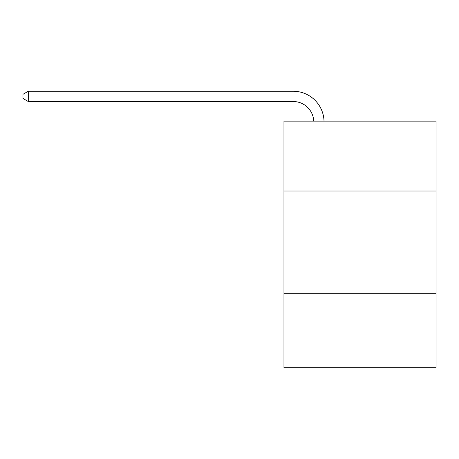 <?xml version="1.0" encoding="UTF-8"?>
<svg xmlns="http://www.w3.org/2000/svg" width="459" height="459" viewBox="0 0 459 459"><rect width="100%" height="100%" fill="white"/><g stroke="black" fill="none" stroke-linecap="round" stroke-linejoin="round"><path stroke-width="0.69" d="M436.05 191.007L436.05 121.13L283.966 121.13L283.966 191.007L436.05 191.007L436.05 367.757L283.966 367.757L283.966 191.007M436.05 293.766L283.966 293.766M313.744 121.13A20.552 20.552 0 0 0 293.209 101.519A20.552 20.552 0 0 1 313.744 121.13A20.552 20.552 0 0 0 293.209 101.519A20.552 20.552 0 0 1 313.744 121.13A20.552 20.552 0 0 0 293.209 101.519A20.552 20.552 0 0 1 313.744 121.13A20.552 20.552 0 0 0 293.209 101.519A20.552 20.552 0 0 1 313.744 121.13A20.552 20.552 0 0 0 293.209 101.519A20.552 20.552 0 0 1 313.744 121.13A20.552 20.552 0 0 0 293.209 101.519A20.552 20.552 0 0 1 313.744 121.13A20.552 20.552 0 0 0 293.209 101.519A20.552 20.552 0 0 1 313.744 121.13A20.552 20.552 0 0 0 293.209 101.519A20.552 20.552 0 0 1 313.744 121.13A20.552 20.552 0 0 0 293.209 101.519A20.552 20.552 0 0 1 313.744 121.13A20.552 20.552 0 0 0 293.209 101.519A20.552 20.552 0 0 1 313.744 121.13A20.552 20.552 0 0 0 293.209 101.519L28.292 101.519L22.95 98.438L22.95 94.33L28.292 91.243L293.209 91.243A30.828 30.828 0 0 1 324.025 121.13M28.292 91.243L293.209 91.243L28.292 91.243L293.209 91.243L28.292 91.243L293.209 91.243L28.292 91.243L293.209 91.243L28.292 91.243L293.209 91.243L28.292 91.243L293.209 91.243L28.292 91.243L293.209 91.243L28.292 91.243L293.209 91.243L28.292 91.243L293.209 91.243L28.292 91.243L293.209 91.243L28.292 91.243L28.292 101.519"/></g></svg>
